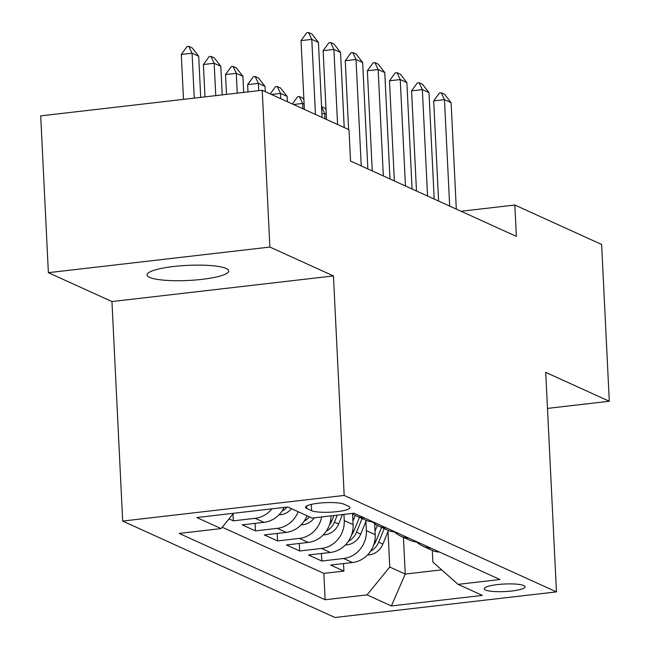 <?xml version="1.0" encoding="UTF-8"?>
<svg xmlns="http://www.w3.org/2000/svg" width="650" height="650" viewBox="0 0 650 650"><rect width="100%" height="100%" fill="white"/><g stroke="black" fill="none" stroke-linecap="round" stroke-linejoin="round"><path stroke-width="0.97" d="M226.184 268.491A40.893 7.556 177.2 0 0 180.505 265.826A40.893 7.556 177.2 0 0 147.03 274.918A40.893 7.556 177.2 0 0 149.557 277.355A40.893 7.556 177.2 0 0 195.244 280.02A40.893 7.556 177.2 0 0 228.711 270.928A40.893 7.556 177.2 0 0 226.184 268.491M523.803 585.577A20.442 3.778 177.2 0 0 500.963 584.244A20.442 3.778 177.2 0 0 484.226 588.794A20.442 3.778 177.2 0 0 485.485 590.005A20.442 3.778 177.2 0 0 508.332 591.337A20.442 3.778 177.2 0 0 525.07 586.796A20.442 3.778 177.2 0 0 523.803 585.577M122.679 521.064L334.953 617.5L556.457 591.882L344.183 495.446L122.679 521.064L111.946 301.551L333.45 275.933L269.88 247.057L48.376 272.675L111.946 301.551M48.376 272.675L40.706 115.879L262.21 90.261L269.88 247.057M229.019 518.879L233.342 520.845L233.009 513.988M284.148 507.431A25.553 23.636 -65.6 0 1 264.038 522.332L242.19 524.859L255.458 530.887L255.084 523.372M307.003 515.742A25.553 23.636 -65.6 0 1 286.146 532.383L264.298 534.909L277.566 540.938L277.201 533.414M331.012 515.872A25.553 23.636 -65.6 0 1 308.262 542.425L286.414 544.952L299.674 550.981L299.309 543.457M352.56 513.703L353.096 524.615A25.553 23.636 -65.6 0 1 330.371 552.467L308.523 554.994L321.791 561.023L321.425 553.508M262.21 90.261L349.001 129.691L350.529 161.054L516.368 236.389L514.832 205.034L461.037 211.258M306.759 508.471L311.626 510.681A19.809 3.664 177.2 0 0 333.751 511.973A19.809 3.664 177.2 0 0 349.968 507.569A19.809 3.664 177.2 0 0 348.741 506.382L343.874 504.173A19.809 3.664 177.2 0 0 321.75 502.889A19.809 3.664 177.2 0 0 305.533 507.293A19.809 3.664 177.2 0 0 306.759 508.471L306.637 506.001M432.299 550.444L432.859 562.047L458.039 584.358L499.939 579.516L354.006 513.216L312.098 518.058L287.779 507.008L196.779 517.53L221.106 528.58L179.197 533.431L325.138 599.731L367.039 594.888L389.756 567.028L405.234 574.064L441.667 569.847M458.039 584.358L482.357 595.408L391.365 605.938L367.039 594.888M365.909 521.406L366.356 530.644A25.553 23.636 114.4 0 1 343.639 558.496L321.791 561.023M374.668 523.746L375.204 534.658L366.356 530.644M343.947 514.378L344.248 520.593A25.553 23.636 114.4 0 1 321.531 548.454L299.674 550.981M222.219 527.215L323.846 573.389L343.899 571.074L343.533 563.55M375.204 534.658A25.553 23.636 -65.6 0 1 352.487 562.518L330.631 565.045L343.899 571.074M321.677 516.953A25.553 23.636 114.4 0 1 299.414 538.403L277.566 540.938M298.163 511.729A25.553 23.636 114.4 0 1 277.306 528.361L255.458 530.887M271.903 508.844A25.553 23.636 114.4 0 1 255.19 518.318L233.342 520.845M547.487 408.403L609.294 401.253L601.624 244.465L514.832 205.034M609.294 401.253L545.724 372.377L556.457 591.882M333.45 275.933L344.183 495.446M403.439 537.347L405.234 574.064L391.365 605.938M388.017 531.448L389.756 567.028M233.586 513.281L221.106 528.58M364.447 517.961A25.553 23.636 114.4 0 1 356.501 516.019A25.553 23.636 114.4 0 1 352.186 513.427M356.501 516.019L365.349 520.041A25.553 23.636 -65.6 0 0 373.295 521.974M386.555 528.003A25.553 23.636 114.4 0 1 378.617 526.061A25.553 23.636 114.4 0 1 372.499 521.918M378.617 526.061L387.457 530.083A25.553 23.636 -65.6 0 0 395.403 532.017M408.671 538.046A25.553 23.636 114.4 0 1 400.725 536.112A25.553 23.636 114.4 0 1 394.607 531.96M400.725 536.112L409.573 540.126A25.553 23.636 -65.6 0 0 417.511 542.067M430.779 548.096A25.553 23.636 114.4 0 1 422.841 546.154A25.553 23.636 114.4 0 1 416.723 542.011M323.846 573.389L325.138 599.731M422.841 546.154L431.681 550.176A25.553 23.636 -65.6 0 0 439.628 552.11M315.469 114.457L311.797 39.382L301.023 40.625L306.776 32.711L308.571 32.5L311.886 34.003L318.435 42.396L322.108 117.471M304.387 109.428L301.023 40.625M318.435 42.396L311.797 39.382L308.571 32.5M200.712 97.378L198.697 56.241L192.067 53.227L194.261 98.126M181.293 54.478L187.037 46.556L188.833 46.345L192.067 53.227L181.293 54.478L183.487 99.369M188.833 46.345L192.156 47.856L198.697 56.241M337.586 124.508L333.913 49.424L323.131 50.676L328.884 42.754L330.679 42.542L333.994 44.054L340.543 52.439L344.216 127.522M326.495 119.47L323.131 50.676M340.543 52.439L333.913 49.424L330.679 42.542M361.229 165.912L356.021 59.475L345.248 60.718L350.992 52.796L352.787 52.593L356.111 54.096L362.659 62.481L367.859 168.927M348.611 129.513L345.248 60.718M362.659 62.481L356.021 59.475L352.787 52.593M383.338 175.955L378.137 69.517L367.356 70.761L373.108 62.847L374.904 62.636L378.219 64.147L384.767 72.532L389.976 178.969M372.255 170.918L367.356 70.761M384.767 72.532L378.137 69.517L374.904 62.636M405.454 185.998L400.246 79.56L389.472 80.811L395.216 72.889L397.012 72.686L400.335 74.189L406.876 82.574L412.084 189.012M394.371 180.968L389.472 80.811M406.876 82.574L400.246 79.56L397.012 72.686M222.211 94.892L220.813 66.284L214.175 63.277L215.759 95.631M203.401 64.521L209.154 56.599L210.949 56.396L214.175 63.277L203.401 64.521L204.986 96.882M210.949 56.396L214.264 57.899L220.813 66.284M279.086 514.743L280.971 514.686A16.933 15.657 -65.6 0 0 291.525 508.714M282.059 511.079A16.933 15.657 -65.6 0 0 287.089 507.089M243.709 92.406L242.921 76.334L236.291 73.32L237.258 93.145M225.518 74.563L231.262 66.649L233.057 66.438L236.291 73.32L225.518 74.563L226.484 94.396M233.057 66.438L236.381 67.949L242.921 76.334M301.202 524.786L303.087 524.737A16.933 15.657 -65.6 0 0 314.389 517.798M304.176 521.129A16.933 15.657 -65.6 0 0 309.441 516.847M265.298 91.666L265.037 86.377L258.399 83.362L258.757 90.659M247.626 84.614L253.378 76.692L255.174 76.481L258.399 83.362L247.626 84.614L247.983 91.91M255.174 76.481L258.489 77.992L265.037 86.377M323.31 534.836L325.195 534.779A16.933 15.657 -65.6 0 0 338.626 524.022L342.493 514.548M326.284 531.172A16.933 15.657 -65.6 0 0 334.425 522.113L337.269 515.149M333.97 515.531L331.768 520.91A16.933 15.657 114.4 0 1 329.387 525.078M287.406 101.709L287.146 96.428L280.516 93.413L280.776 98.694M270.27 93.925L275.486 86.734L277.282 86.531L280.516 93.413L271.448 94.461M277.282 86.531L280.597 88.034L287.146 96.428M427.562 196.048L422.354 89.611L411.58 90.854L417.332 82.932L419.128 82.729L422.443 84.232L428.992 92.625L434.2 199.062M416.479 191.011L411.58 90.854M428.992 92.625L422.354 89.611L419.128 82.729M345.426 544.879L347.311 544.83A16.933 15.657 -65.6 0 0 360.734 534.072L366.299 520.439M352.918 521.105L355.249 515.401M348.392 541.214A16.933 15.657 -65.6 0 0 356.533 532.163L362.091 518.554M359.434 517.351L353.884 530.952A16.933 15.657 114.4 0 1 351.496 535.129M304.127 104.138L302.624 103.456L302.884 108.745M292.378 103.968L297.602 96.785L299.398 96.574L302.624 103.456L293.556 104.504M299.398 96.574L302.713 98.085L303.908 99.612M449.678 206.091L444.47 99.653L433.696 100.896L439.441 92.983L441.236 92.771L444.551 94.282L451.1 102.668L456.308 209.105M438.587 201.053L433.696 100.896M451.1 102.668L444.47 99.653L441.236 92.771M367.534 554.929L369.419 554.872A16.933 15.657 -65.6 0 0 382.85 544.115L388.416 530.489M375.034 531.156L377.366 525.444M370.508 551.265A16.933 15.657 -65.6 0 0 378.649 542.206L384.199 528.604M381.55 527.394L375.993 541.003A16.933 15.657 114.4 0 1 373.612 545.171M326.243 114.181L324.74 113.498L324.992 118.787M321.579 106.779L324.74 113.498L321.929 113.823M321.571 106.649L324.821 108.128L326.016 109.663M353.096 524.615L344.248 520.593M352.487 562.518L343.639 558.496M330.371 552.467L321.531 548.454M308.262 542.425L299.414 538.403M286.146 532.383L277.306 528.361M264.038 522.332L255.19 518.318M311.317 504.392L311.626 510.681M279.573 514.223L280.621 514.702M301.689 524.274L302.729 524.745M323.798 534.316L324.846 534.796M334.425 522.113L338.626 524.022M330.623 520.39L331.768 520.91M345.906 544.367L346.954 544.838M356.533 532.163L360.734 534.072M352.739 530.433L353.884 530.952M368.022 554.409L369.07 554.881M378.649 542.206L382.85 544.115M374.847 540.483L375.993 541.003"/></g></svg>
